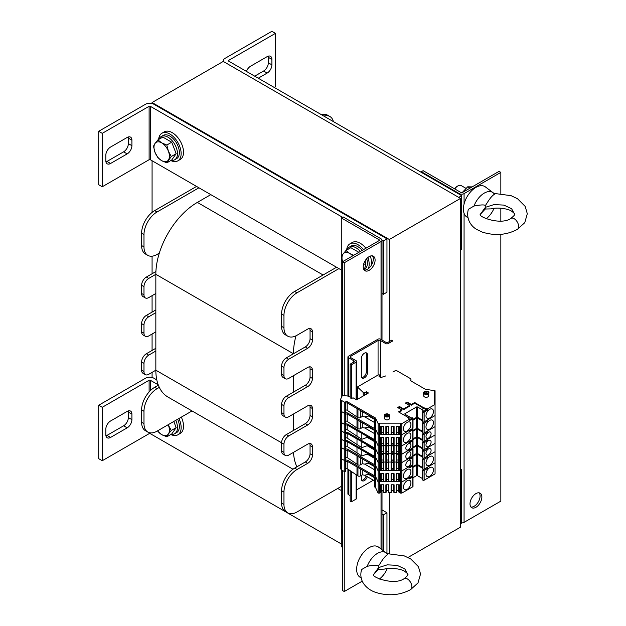<?xml version="1.0" encoding="UTF-8"?>
<svg xmlns="http://www.w3.org/2000/svg" width="626" height="626" viewBox="0 0 626 626"><rect width="100%" height="100%" fill="white"/><g stroke="black" fill="none" stroke-linecap="round" stroke-linejoin="round"><path stroke-width="0.94" d="M460.509 198.411L389.333 239.5L152.079 102.531L223.255 61.434L460.509 198.411L460.509 527.155L408.011 557.469M152.079 102.531L152.079 103.533M152.079 160.741L152.079 212.402M152.079 256.183L152.079 273.75M152.079 295.668L152.079 312.1M152.079 334.018L152.079 350.458M152.079 372.368L152.079 377.494M389.333 553.54L389.333 492.599M389.333 341.553L389.333 239.5M246.417 71.38A6.714 3.873 -60 0 1 250.541 66.231L267.145 56.637A6.714 3.873 -60 0 1 270.502 56.309A6.714 3.873 -60 0 1 271.895 59.384L271.895 64.861A6.714 3.873 -60 0 1 267.145 73.078L258.248 78.211M254.696 76.161L263.593 71.02A6.714 3.873 120 0 0 268.335 62.803L268.335 57.326A6.714 3.873 120 0 0 268.21 56.168M458.725 197.386L461.691 195.672L228.592 61.09A0.837 0.485 180 0 1 228.592 60.409L275.456 33.358L271.895 31.3L225.039 58.351A5.869 3.388 0 0 0 223.318 60.753A5.869 3.388 0 0 0 223.49 61.567M274.266 87.46L275.456 86.779L275.456 33.358M460.509 249.774L461.691 249.093L461.691 195.672M460.509 470.314L461.691 469.625L460.509 468.937M460.509 523.735L461.691 523.046L461.691 469.625M127.172 411.407A6.714 3.873 -60 0 1 130.529 411.079A6.714 3.873 -60 0 1 131.914 414.154L131.914 419.631A6.714 3.873 -60 0 1 127.172 427.848L110.559 437.433A6.714 3.873 -60 0 1 107.21 437.77A6.714 3.873 -60 0 1 105.817 434.694L105.817 429.217A6.714 3.873 -60 0 1 110.559 421.001L127.172 411.407M105.943 435.86A6.714 3.873 120 0 0 107.007 435.383L123.612 425.797A6.714 3.873 120 0 0 128.353 417.573L128.353 412.096A6.714 3.873 120 0 0 128.236 410.938M156.805 379.896L153.863 378.198A5.869 3.388 0 0 0 145.561 378.198L98.697 405.249L98.697 458.67L102.257 460.72L149.113 433.669L149.113 432.636M158.221 384.826L150.303 380.248A0.837 0.485 0 0 0 149.113 380.248L102.257 407.299L102.257 460.72M341.287 543.931L150.303 433.669A0.837 0.485 0 0 0 149.113 433.669M102.257 407.299L98.697 405.249M386.962 553.525L386.962 512.772L382.009 509.916M341.287 486.402L297.006 511.966A18.451 10.658 120 0 1 287.78 512.882A18.451 10.658 120 0 1 283.961 504.439L281.59 503.069A18.451 10.658 120 0 0 285.409 511.512L287.78 512.882M337.727 488.46L341.287 490.51M382.009 514.024L383.402 514.83L383.402 550.763M386.962 512.772L383.402 514.83M127.172 137.454A6.714 3.873 -60 0 1 130.529 137.125A6.714 3.873 -60 0 1 131.914 140.193L131.914 145.678A6.714 3.873 -60 0 1 127.172 153.894L110.559 163.48A6.714 3.873 -60 0 1 107.21 163.816A6.714 3.873 -60 0 1 105.817 160.741L105.817 155.264A6.714 3.873 -60 0 1 110.559 147.047L127.172 137.454M105.943 161.899A6.714 3.873 120 0 0 107.007 161.43L123.612 151.836A6.714 3.873 120 0 0 128.353 143.62L128.353 138.143A6.714 3.873 120 0 0 128.236 136.984M382.001 240.063L383.402 240.869L383.402 294.29L386.962 292.24L386.962 238.819L153.863 104.237A5.869 3.388 0 0 0 145.561 104.237L98.697 131.296L98.697 184.717L102.257 186.767L149.113 159.716L149.113 106.295L102.257 133.346L102.257 186.767M342.477 217.245L150.303 106.295A0.837 0.485 0 0 0 149.113 106.295M341.287 269.978L150.303 159.716A0.837 0.485 0 0 0 149.113 159.716M102.257 133.346L98.697 131.296M383.402 294.29L382.009 293.492M386.962 238.819L383.402 240.869M295.981 335.818A58.719 33.898 120 0 0 293.453 353.76L286.332 357.869A6.714 3.873 120 0 0 281.59 366.093L281.59 374.309A6.714 3.873 120 0 0 282.975 377.376L285.346 378.746A6.714 3.873 120 0 0 288.703 378.417L307.687 367.462A6.714 3.873 -60 0 1 311.036 367.126A6.714 3.873 -60 0 1 312.429 370.201L312.429 378.417A6.714 3.873 -60 0 1 307.687 386.633L288.703 397.596A6.714 3.873 120 0 0 283.961 405.812L283.961 414.029A6.714 3.873 120 0 0 285.346 417.104A6.714 3.873 120 0 0 288.703 416.767L307.687 405.812A6.714 3.873 -60 0 1 311.036 405.484A6.714 3.873 -60 0 1 312.429 408.551L312.429 416.767A6.714 3.873 -60 0 1 307.687 424.991L288.703 435.946A6.714 3.873 120 0 0 283.961 444.163L283.961 452.387A6.714 3.873 120 0 0 285.346 455.454A6.714 3.873 120 0 0 288.703 455.125L307.687 444.163A6.714 3.873 -60 0 1 311.036 443.834A6.714 3.873 -60 0 1 312.429 446.909L312.429 455.125A6.714 3.873 -60 0 1 307.687 463.342L297.006 469.508A18.451 10.658 120 0 0 283.961 492.106L283.961 504.439M309.635 328.462A6.714 3.873 -60 0 1 310.058 330.473L310.058 338.697A6.714 3.873 -60 0 1 305.308 346.914L293.453 353.76L155.843 274.313L148.73 278.421A6.714 3.873 120 0 0 143.98 286.645L143.98 294.862A6.714 3.873 120 0 0 145.373 297.937A6.714 3.873 120 0 0 148.73 297.6L155.843 293.492L155.843 312.671L148.73 316.779A6.714 3.873 120 0 0 143.98 324.996L143.98 333.212A6.714 3.873 120 0 0 145.373 336.287A6.714 3.873 120 0 0 148.73 335.959L155.843 331.843L155.843 351.022L148.73 355.13A6.714 3.873 120 0 0 143.98 363.354L143.98 371.57A6.714 3.873 120 0 0 145.373 374.638A6.714 3.873 120 0 0 148.73 374.309L155.843 370.201A58.719 33.898 120 0 0 159.309 387.377L157.032 388.691A18.451 10.658 120 0 0 143.98 411.29L143.98 423.622A18.451 10.658 120 0 0 147.806 432.065A18.451 10.658 120 0 0 157.032 431.157L192.025 410.946M309.635 366.82A6.714 3.873 -60 0 1 310.058 368.831L310.058 377.048A6.714 3.873 -60 0 1 305.308 385.264L286.332 396.227A6.714 3.873 120 0 0 281.59 404.443L281.59 412.659A6.714 3.873 120 0 0 282.975 415.734L285.346 417.104M293.453 375.678L293.453 392.119M309.635 405.171A6.714 3.873 -60 0 1 310.058 407.182L310.058 415.398A6.714 3.873 -60 0 1 305.308 423.622L286.332 434.577A6.714 3.873 120 0 0 281.59 442.793L281.59 451.017A6.714 3.873 120 0 0 282.975 454.085L285.346 455.454M293.453 414.029L293.453 430.469M309.635 443.521A6.714 3.873 -60 0 1 310.058 445.54L310.058 453.756A6.714 3.873 -60 0 1 305.308 461.972L294.635 468.138A18.451 10.658 120 0 0 281.59 490.737L281.59 503.069M293.516 452.348A58.719 33.898 120 0 0 296.912 466.824M336.545 267.239L294.635 291.434A18.451 10.658 120 0 0 281.59 314.041L281.59 326.365A18.451 10.658 120 0 0 285.409 334.816L287.78 336.185A18.451 10.658 120 0 0 297.006 335.27L307.687 329.104A6.714 3.873 -60 0 1 311.036 328.775A6.714 3.873 -60 0 1 312.429 331.843L312.429 340.067A6.714 3.873 -60 0 1 307.687 348.283L288.703 359.238A6.714 3.873 120 0 0 283.961 367.462L283.961 375.678A6.714 3.873 120 0 0 285.346 378.746M338.916 268.609L297.006 292.804A18.451 10.658 120 0 0 283.961 315.41L283.961 327.734A18.451 10.658 120 0 0 287.78 336.185M198.935 187.792L157.032 211.987A18.451 10.658 120 0 0 143.98 234.594L143.98 246.918A18.451 10.658 120 0 0 147.806 255.369A18.451 10.658 120 0 0 157.032 254.453L159.309 253.139A58.719 33.898 120 0 0 155.843 274.313L155.843 293.492M159.309 253.139A58.719 33.898 -60 0 1 197.362 202.401L210.798 194.647M292.968 469.226L168.003 397.08A58.719 33.898 -60 0 1 159.309 387.377M155.843 331.843L155.843 312.671M283.961 444.163L155.843 370.201L155.843 351.022M333.4 121.6A18.451 10.658 120 0 0 329.957 116.561A18.451 10.658 120 0 0 323.885 116.107M158.362 385.186L154.661 387.322A18.451 10.658 120 0 0 141.609 409.92L141.609 422.253A18.451 10.658 120 0 0 145.428 430.696L147.806 432.065M155.843 348.283L146.351 353.76A6.714 3.873 120 0 0 141.609 361.985L141.609 370.201A6.714 3.873 120 0 0 143.002 373.268L145.373 374.638M155.843 309.933L146.351 315.41A6.714 3.873 120 0 0 141.609 323.626L141.609 331.843A6.714 3.873 120 0 0 143.002 334.918L145.373 336.287M155.913 271.535L146.351 277.052A6.714 3.873 120 0 0 141.609 285.276L141.609 293.492A6.714 3.873 120 0 0 143.002 296.567L145.373 297.937M196.564 186.423L154.661 210.618A18.451 10.658 120 0 0 141.609 233.224L141.609 245.548A18.451 10.658 120 0 0 145.428 254L147.806 255.369M329.957 116.561L327.586 115.192A18.451 10.658 120 0 0 321.506 114.738M364.175 270.056A8.388 4.844 120 0 0 371.578 264.868A8.388 4.844 120 0 0 372.376 255.862M369.168 256.621A8.388 4.844 -60 0 1 373.362 256.206A8.388 4.844 -60 0 1 373.362 265.894A8.388 4.844 -60 0 1 364.974 270.737A8.388 4.844 -60 0 1 363.683 264.015A8.388 4.844 -60 0 1 369.168 256.621M381.031 241.558A3.357 1.941 0 0 0 382.009 240.188A3.357 1.941 0 0 0 381.031 238.819L343.071 216.901L341.287 217.926L379.246 239.844A0.837 0.485 180 0 1 379.246 240.533L342.477 261.762L344.253 262.787L381.031 241.558L381.031 339.495M362.235 581.155L344.253 591.531L342.477 590.506L342.477 470.447M342.477 395.773L342.477 261.762M344.253 591.531L344.253 471.472A0.751 0.438 180 0 0 345.325 471.472L345.583 461.479M344.253 395.726L344.253 262.787M342.477 547.359L341.287 546.678L341.287 469.703M341.287 397.76L341.287 217.926M470.94 507.029A8.388 4.844 120 0 0 474.148 506.27A8.388 4.844 120 0 0 479.36 499.697A8.388 4.844 120 0 0 479.14 492.834M475.932 507.295A8.388 4.844 -60 0 1 471.738 507.709A8.388 4.844 -60 0 1 471.738 498.022A8.388 4.844 -60 0 1 480.126 493.178A8.388 4.844 -60 0 1 481.41 499.9A8.388 4.844 -60 0 1 475.932 507.295M421.361 172.385L421.361 171.696L459.32 193.614A3.357 1.941 0 0 0 464.069 193.614L500.839 172.385L500.839 193.473M500.839 234.359L500.839 501.129L464.069 522.358A3.357 1.941 180 0 1 461.691 522.929M421.361 171.696L423.137 170.671L461.104 192.589A0.837 0.485 0 0 0 462.285 192.589L499.063 171.36L500.839 172.385M500.839 208.192L500.839 221.017M158.644 139.488A15.94 9.202 60 0 1 161.907 133.244L164.278 131.875A15.94 9.202 60 0 1 180.218 141.077A15.94 9.202 60 0 1 180.218 159.474L177.847 160.843A15.94 9.202 60 0 1 170.804 160.553M161.907 133.244A15.94 9.202 60 0 1 177.847 142.446A15.94 9.202 60 0 1 177.847 160.843M346.663 250.095A15.94 9.202 60 0 1 349.926 243.85L352.297 242.481A15.94 9.202 60 0 1 365.889 248.248M370.287 256.104A15.94 9.202 60 0 1 371.296 265.346M349.926 243.85A15.94 9.202 60 0 1 363.51 249.617M367.924 257.497A15.94 9.202 60 0 1 368.284 268.703M181.313 417.135A15.94 9.202 60 0 1 180.218 433.435L177.847 434.804A15.94 9.202 60 0 1 170.804 434.507M178.942 418.504A15.94 9.202 60 0 1 177.847 434.804M171.219 160.311A13.42 7.747 -120 0 0 174.685 159.763L176.587 158.668A13.42 7.747 -120 0 0 179.365 152.525A13.42 7.747 -120 0 0 173.504 139.019A13.42 7.747 -120 0 0 163.167 135.419L161.265 136.515A13.42 7.747 -120 0 0 159.059 139.246M174.685 159.763A13.42 7.747 -120 0 0 177.471 153.62A13.42 7.747 -120 0 0 171.61 140.114A13.42 7.747 -120 0 0 161.265 136.515M171.219 434.264A13.42 7.747 -120 0 0 174.685 433.716L176.587 432.621A13.42 7.747 -120 0 0 179.365 426.478A13.42 7.747 -120 0 0 177.667 419.24M174.685 433.716A13.42 7.747 -120 0 0 177.471 427.574A13.42 7.747 -120 0 0 175.765 420.336M363.909 269.681L364.606 269.274A13.42 7.747 -120 0 0 367.384 263.131A13.42 7.747 -120 0 0 366.703 258.663M362.204 250.369A13.42 7.747 -120 0 0 351.186 246.026L349.285 247.121A13.42 7.747 -120 0 0 347.078 249.852M363.8 269.493A13.42 7.747 -120 0 0 365.49 264.227A13.42 7.747 -120 0 0 365.091 260.854M360.302 251.464A13.42 7.747 -120 0 0 349.285 247.121M155.013 143.464L157.924 139.895L161.688 142.869A10.908 6.299 -120 0 0 155.013 143.464A10.908 6.299 -120 0 0 155.013 152.368L153.472 146.234L155.013 143.464M166.829 145.036L168.371 151.171A10.908 6.299 -120 0 0 161.688 142.869L166.829 145.036L171.72 142.219L176.172 153.691L171.72 160.021L166.829 162.846L161.688 160.671L157.924 157.705L155.013 152.368A10.908 6.299 -120 0 0 161.688 160.671A10.908 6.299 -120 0 0 168.371 160.076A10.908 6.299 -120 0 0 168.371 151.171L171.281 156.516L166.829 162.846M171.72 142.219L162.815 137.078L157.924 139.895M176.172 153.691L171.281 156.516M173.535 146.891A9.562 5.524 60 0 1 174.091 148.346M168.206 424.702L168.371 425.132A10.908 6.299 -120 0 0 168.198 424.71M171.281 430.469L168.371 434.029A10.908 6.299 -120 0 0 168.371 425.132L171.281 430.469L176.172 427.644L171.72 433.982L166.829 436.799L161.688 434.632L157.423 430.923M157.556 430.852A10.908 6.299 -120 0 0 161.688 434.632A10.908 6.299 -120 0 0 168.371 434.029L166.829 436.799M174.091 422.3A9.562 5.524 60 0 0 173.793 421.478L176.172 427.644M341.499 256.84L343.032 254.07A10.908 6.299 -120 0 0 342.594 261.691L341.499 256.84M352.681 255.87A10.908 6.299 -120 0 0 349.715 253.475L353.721 255.267M345.951 250.51L349.715 253.475A10.908 6.299 -120 0 0 343.032 254.07L345.951 250.51L350.834 247.685L358.847 252.309M363.863 263.46L364.191 264.297L363.503 264.696M364.191 264.297L363.346 265.494M342.477 535.316L341.499 530.793L342.477 528.868M342.477 529.08A10.908 6.299 -120 0 0 342.477 535.23M367.282 476.691A4.359 2.52 -60 0 1 362.243 480.799A4.359 2.52 -60 0 1 361.335 478.804L361.335 475.377M361.726 480.314A4.359 2.52 120 0 0 366.1 476.003M361.335 376.07L361.335 358.534A4.359 2.52 -60 0 1 363.244 354.144A4.359 2.52 -60 0 1 366.601 352.978A4.359 2.52 -60 0 1 367.509 354.973L367.509 372.509A4.359 2.52 -60 0 1 365.6 376.899A4.359 2.52 -60 0 1 362.243 378.065A4.359 2.52 -60 0 1 361.335 376.07M361.726 377.58A4.359 2.52 120 0 0 366.32 371.821L366.32 354.293A4.359 2.52 120 0 0 365.928 352.774M392.893 340.865L391.704 340.184L388.143 342.234A1.675 0.97 180 0 1 385.772 342.234L380.436 339.151A1.675 0.97 0 0 0 378.065 339.151L348.408 356.272A1.675 0.97 0 0 0 347.915 356.961A1.675 0.97 0 0 0 348.408 357.642L353.745 360.725A1.675 0.97 180 0 1 354.238 361.413A1.675 0.97 180 0 1 353.745 362.094L350.184 364.152L351.374 364.833L356.116 362.094A1.675 0.97 0 0 0 356.609 361.413A1.675 0.97 0 0 0 356.116 360.725L350.779 357.642A1.675 0.97 180 0 1 350.286 356.961A1.675 0.97 180 0 1 350.779 356.272L378.065 340.521A1.675 0.97 180 0 1 380.436 340.521L385.772 343.604A1.675 0.97 0 0 0 388.143 343.604L392.893 340.865M392.893 470.408L392.893 468.373M392.893 461.041L392.893 460.016M392.893 452.692L392.893 451.659M392.893 444.335L392.893 443.302M356.609 489.884L373.378 480.205M350.184 470.721L350.184 501.129L351.374 501.817L356.116 499.071A1.675 0.97 0 0 0 356.609 498.39L356.609 475.142M351.374 501.817L351.374 471.534M364.817 395.084L364.817 392.619L366.32 391.751L368.456 392.987L356.593 399.834L353.048 397.792L351.374 398.598L351.374 364.833M350.184 397.917L350.184 364.152M347.915 469.156L347.915 493.937A1.675 0.97 0 0 0 348.408 494.626L350.184 495.651M454.812 188.958A6.714 3.873 -60 0 1 457.856 185.922L456.949 186.446A5.423 3.13 120 0 0 454.546 188.809M457.856 185.922A6.714 3.873 -60 0 1 461.213 185.593L465.924 188.309M485.26 205.422C484.062 204.6 480.306 204.804 473.992 206.04A16.526 9.539 -60 0 1 493.061 192.691A16.526 9.539 -60 0 1 494.47 194.216C489.696 197.229 486.277 205.093 485.26 205.422L485.26 209.021L490.972 208.888M467.927 217.566L467.724 217.488A17.7 10.219 -60 0 1 463.412 209.061A17.7 10.219 -60 0 1 471.55 190.82A17.7 10.219 -60 0 1 485.385 186.908L493.061 192.691M473.992 206.04L468.35 209.303M494.016 208.364A16.526 9.539 -60 0 1 486.175 218.81M480.854 213.756L485.26 209.021M493.82 193.379L511.066 195.664L517.53 198.747L525.183 206.416L527.303 213.724L524.768 222.676L517.303 229.413A6.377 3.678 -120 0 0 517.303 229.413A6.377 3.678 -120 0 0 517.326 229.398A6.377 3.678 -120 0 0 517.945 228.858A6.377 3.678 -120 0 0 517.945 223.325A6.377 3.678 -120 0 0 511.012 218.325A6.377 3.678 -120 0 0 510.902 218.388C514.071 215.767 515.284 214.397 514.564 214.264L511.614 208.724L503.875 205.101L494.024 204.585L485.416 207.316L480.338 214.241M378.495 565.677C377.298 564.848 373.542 565.051 367.227 566.295A16.526 9.539 -60 0 1 386.297 552.938A16.526 9.539 -60 0 1 387.713 554.472C382.932 557.476 379.512 565.348 378.495 565.677L378.495 569.269L384.207 569.136M361.163 577.821L360.967 577.735A17.7 10.219 -60 0 1 356.648 569.308A17.7 10.219 -60 0 1 364.786 551.076A17.7 10.219 -60 0 1 378.62 547.155L386.297 552.938M367.227 566.295L361.585 569.55C360.185 574.519 360.787 579.097 363.37 583.291C367.517 589.285 372.791 591.351 375.623 592.392C388.23 596.265 399.873 595.349 410.562 589.653A6.377 3.678 -120 0 0 411.18 589.105A6.377 3.678 -120 0 0 411.18 583.573A6.377 3.678 -120 0 0 404.255 578.573A6.377 3.678 -120 0 0 404.146 578.635C407.307 576.022 408.52 574.645 407.8 574.512L404.85 568.971L397.111 565.348L387.259 564.84L378.66 567.563L373.573 574.527M387.251 568.611A16.526 9.539 -60 0 1 379.411 579.058M374.09 574.003L378.495 569.269M387.056 553.627L404.302 555.911L410.766 558.995L418.418 566.663L420.539 573.979L418.004 582.923L410.539 589.669A6.377 3.678 -120 0 0 410.539 589.669A6.377 3.678 -120 0 0 410.57 589.653M472.137 186.9L467.708 186.806L462.082 192.675M470.001 188.136L467.708 186.806M345.325 471.472L345.38 401.994A1.675 0.97 180 0 1 347.751 401.994L375.514 418.019L378.12 423.63L379.497 423.63L379.497 423.153L400.468 423.153L400.468 423.63L401.845 423.63L409.592 419.162L407.385 417.01L398.488 411.877L401.845 409.936L397.698 407.542L399.474 406.509L403.629 408.911L409.56 405.484L405.405 403.089L407.182 402.056L411.337 404.459L414.694 402.518L423.591 407.659L427.315 408.927L435.062 404.459L435.062 462.81L424.146 469.109A0.837 0.485 180 0 1 422.965 469.109L422.722 468.561M413.003 466.636L416.439 464.656A0.837 0.485 180 0 1 417.628 464.656L422.581 467.52M400.468 423.63L400.468 470.893L401.845 470.893L409.592 466.417L409.592 467.786L412.761 465.963A0.837 0.485 0 0 0 413.003 465.619L413.003 475.345A0.837 0.485 180 0 1 412.761 475.682L401.845 481.989L401.845 493.085L412.761 486.778L412.761 477.051A0.837 0.485 0 0 0 412.761 476.37L409.592 477.865M412.761 457.606L409.592 459.429L409.592 458.06L401.845 462.536L400.468 462.536L401.845 462.536L401.845 470.893L400.468 470.893L400.468 481.989L401.845 481.989L401.845 470.893L412.761 464.594L412.761 457.606A0.837 0.485 0 0 0 412.761 456.917L409.592 458.412M398.707 473.694L398.707 480.776L399.294 481.504L379.497 481.504L380.671 481.504L381.257 480.776L381.257 473.694M396.861 479.469L398.707 479.469M393.511 473.694L393.511 480.776L394.098 481.504L396.274 481.504L396.861 480.776L396.861 473.694M391.665 479.469L393.511 479.469M388.308 473.694L388.308 480.776L388.895 481.504L391.078 481.504L391.665 480.776L391.665 473.694M386.461 479.469L388.308 479.469M383.104 473.694L383.104 480.776L383.691 481.504L385.874 481.504L386.461 480.776L386.461 473.694M381.257 479.469L383.104 479.469M350.184 396.571A16.777 9.687 180 0 0 342.868 395.71A0.837 0.485 180 0 0 342.07 396.07L340.857 398.692A3.357 1.941 180 0 0 340.74 399.192A3.357 1.941 180 0 0 341.726 400.562L341.726 447.825L344.253 449.28A0.751 0.438 180 0 0 345.325 449.28L345.38 450.485A1.675 0.97 180 0 1 347.751 450.485L374.567 465.963L374.567 475.823L375.514 476.37L378.12 481.989L379.497 481.989L379.497 493.085L378.12 493.085L375.514 487.466L375.514 476.37L378.12 481.989L379.497 481.989L379.497 470.893L378.12 470.893L378.12 493.085M368.393 462.395L368.393 463.217L364.77 464.14L374.567 469.797M364.77 464.14L362.282 463.741L360.326 464.868A1.675 0.97 180 0 1 357.955 464.868L357.955 456.37M345.732 457.23A1.675 0.97 180 0 1 347.195 457.567L357.955 464.868M345.662 459.875L345.583 450.384M345.662 448.779L345.325 449.28A0.751 0.438 180 0 1 344.253 449.28L341.726 447.825A3.357 1.941 180 0 1 340.747 446.455A3.357 1.941 180 0 0 341.726 447.825L341.726 458.921L344.253 460.376A0.751 0.438 180 0 0 345.325 460.376L345.583 460.227M345.38 449.249A1.675 0.97 180 0 1 347.751 449.249L375.514 465.274L374.567 464.727L374.567 457.465L347.751 441.987A1.675 0.97 180 0 0 345.38 441.987L345.325 440.931A0.751 0.438 180 0 1 344.253 440.931L341.726 439.468A3.357 1.941 180 0 1 340.747 438.098L340.74 457.551A3.357 1.941 180 0 0 341.726 458.921A3.357 1.941 180 0 1 340.74 457.551A3.357 1.941 180 0 1 340.857 457.043M345.662 440.43L345.325 440.931A0.751 0.438 180 0 1 344.253 440.931L344.253 471.472L341.726 470.016L341.726 458.921L344.253 460.376A0.751 0.438 180 0 0 345.325 460.376L345.38 460.345A1.675 0.97 180 0 1 347.751 460.345L375.514 476.37L375.514 465.274L378.12 470.893L379.497 470.893L379.497 462.536L378.12 462.536L378.12 470.893L375.514 465.274L375.514 456.925L378.12 462.536L379.497 462.536L379.497 454.179L378.12 454.179L379.497 454.179L379.497 445.822L378.12 445.822L379.497 445.822L379.497 434.726L378.12 434.726L378.12 462.536L375.514 456.925L375.514 448.568L378.12 454.179L375.514 448.568L375.514 440.211L378.12 445.822L375.514 440.211L375.514 429.115L378.12 434.726L379.497 434.726L379.497 423.63M381.257 462.598L381.257 469.68L380.671 470.408L400.468 470.408L399.294 470.408L399.294 462.598L396.274 462.598L396.274 470.408L396.861 469.68L396.861 462.598M427.315 408.927L427.315 410.296L424.146 412.127L424.146 421.854L435.062 415.554L427.315 420.023L427.315 421.392L424.146 423.223L424.146 432.949L435.062 426.65L427.315 431.118L427.315 432.488L424.146 434.319L424.146 441.307L435.062 435L427.315 439.475L427.315 440.845L424.146 442.676L424.146 449.656L435.062 443.357L427.315 447.833L427.315 449.202L424.146 451.033L424.146 458.013L435.062 451.714L427.315 456.19L427.315 457.559L424.146 459.382L424.146 469.109M403.449 476.065A5.282 3.052 120 0 0 404.545 478.483A5.282 3.052 120 0 0 409.827 475.431A5.282 3.052 120 0 0 409.827 469.328A5.282 3.052 120 0 0 405.758 470.744A5.282 3.052 120 0 0 403.449 476.065M425.985 463.052A5.282 3.052 120 0 0 427.081 465.47A5.282 3.052 120 0 0 432.37 462.418A5.282 3.052 120 0 0 432.363 456.315A5.282 3.052 120 0 0 428.294 457.731A5.282 3.052 120 0 0 425.985 463.052M413.003 465.619A0.837 0.485 0 0 0 412.761 465.274L409.592 466.769M416.439 464.656L416.439 454.288L412.307 456.675M416.439 454.288A0.837 0.485 180 0 1 417.628 454.288L421.775 456.683L422.401 456.323M426.431 456.698L427.315 457.559M426.11 456.886L422.675 459.218L423.199 458.115M422.675 459.218L422.965 459.382A0.837 0.485 0 0 0 424.146 459.382M422.581 457.395L421.775 456.683M396.274 481.504L396.274 473.694L399.294 473.694L399.294 481.504M380.671 481.504L380.671 473.694L383.691 473.694L383.691 481.504M385.874 481.504L385.874 473.694L388.895 473.694L388.895 481.504M391.078 481.504L391.078 473.694L394.098 473.694L394.098 481.504M356.992 464.312L356.992 455.814M362.282 458.866L362.282 463.741M368.393 463.217L374.567 466.644M374.567 466.026L368.988 462.81L368.456 463.115M426.431 467.794L427.315 468.655L427.315 467.286L435.062 462.81L435.062 473.905L424.146 480.205A0.837 0.485 180 0 1 422.965 480.205L422.722 479.657M413.003 477.732L416.439 475.752A0.837 0.485 180 0 1 417.628 475.752L422.581 478.616M413.003 476.715L413.003 486.441A0.837 0.485 180 0 1 412.761 486.778M412.761 477.051L409.592 478.882L409.592 477.513L401.845 481.989L400.468 481.989L400.468 493.085L401.845 493.085M398.707 484.79L398.707 491.872L399.294 492.599L400.468 492.599M396.861 490.565L398.707 490.565M393.511 484.79L393.511 491.872L394.098 492.599L396.274 492.599L396.861 491.872L396.861 484.79M391.665 490.565L393.511 490.565M388.308 484.79L388.308 491.872L388.895 492.599L391.078 492.599L391.665 491.872L391.665 484.79M386.461 490.565L388.308 490.565M383.104 484.79L383.104 491.872L383.691 492.599L385.874 492.599L386.461 491.872L386.461 484.79M381.257 490.565L383.104 490.565M379.497 492.599L380.671 492.599L381.257 491.872L381.257 484.79M345.38 460.345L345.38 461.573A1.675 0.97 180 0 1 347.751 461.573L374.567 477.051L374.567 486.918L375.514 487.466M368.393 473.491L368.393 474.312L364.77 475.236L374.567 480.893M364.77 475.236L362.282 474.837L360.326 475.956A1.675 0.97 180 0 1 357.955 475.956L357.955 467.465M345.732 468.318A1.675 0.97 180 0 1 347.195 468.663L357.955 475.956M341.726 470.016A3.357 1.941 180 0 1 340.74 468.639L340.74 457.551M403.449 487.153A5.282 3.052 120 0 0 404.545 489.579A5.282 3.052 120 0 0 409.827 486.527A5.282 3.052 120 0 0 409.827 480.424A5.282 3.052 120 0 0 405.758 481.84A5.282 3.052 120 0 0 403.449 487.153M427.315 468.655L424.146 470.478L424.146 480.205M425.985 474.148A5.282 3.052 120 0 0 427.081 476.566A5.282 3.052 120 0 0 432.37 473.514A5.282 3.052 120 0 0 432.363 467.411A5.282 3.052 120 0 0 428.294 468.827A5.282 3.052 120 0 0 425.985 474.148M416.439 475.752L416.439 465.384L413.003 467.364M416.439 465.384A0.837 0.485 180 0 1 417.628 465.384L421.775 467.778L422.401 467.419M426.11 467.982L422.675 470.306L423.199 469.203M422.675 470.306L422.965 470.478A0.837 0.485 0 0 0 424.146 470.478M422.581 468.491L421.775 467.778M396.274 492.599L396.274 484.79L399.294 484.79L399.294 492.599M380.671 492.599L380.671 484.79L383.691 484.79L383.691 492.599M385.874 492.599L385.874 484.79L388.895 484.79L388.895 492.599M391.078 492.599L391.078 484.79L394.098 484.79L394.098 492.599M356.992 475.408L356.992 466.91M362.282 469.962L362.282 474.837M368.393 474.312L374.567 477.74M374.567 477.122L368.988 473.905L368.456 474.211M424.146 432.949A0.837 0.485 180 0 1 422.965 432.949L422.722 432.402M413.003 430.477L416.439 428.497A0.837 0.485 180 0 1 417.628 428.497L422.581 431.353M409.592 419.162L409.592 420.531L412.761 418.7A0.837 0.485 0 0 0 413.003 418.364L413.003 428.082A0.837 0.485 180 0 1 412.761 428.427L401.845 434.726L400.468 434.726L401.845 434.726L409.592 430.258L409.592 431.627L412.761 429.796A0.837 0.485 0 0 0 413.003 429.452L413.003 439.178A0.837 0.485 180 0 1 412.761 439.522L401.845 445.822L401.845 462.536L412.761 456.237L412.761 449.249A0.837 0.485 0 0 0 412.761 448.56L409.592 450.055M412.761 440.892A0.837 0.485 -0 0 0 413.003 440.547L413.003 447.535A0.837 0.485 180 0 1 412.761 447.88L412.761 440.892L409.592 442.723L409.592 441.353L401.845 445.822L400.468 445.822L401.845 445.822L401.845 423.63M398.707 437.535L398.707 444.617L399.294 445.336L379.497 445.336L380.671 445.336L381.257 444.617L381.257 437.535M396.861 443.302L398.707 443.302M393.511 437.535L393.511 444.617L394.098 445.336L396.274 445.336L396.861 444.617L396.861 437.535M391.665 443.302L393.511 443.302M388.308 437.535L388.308 444.617L388.895 445.336L391.078 445.336L391.665 444.617L391.665 437.535M386.461 443.302L388.308 443.302M383.104 437.535L383.104 444.617L383.691 445.336L385.874 445.336L386.461 444.617L386.461 437.535M381.257 443.302L383.104 443.302M345.662 412.62L345.325 413.121A0.751 0.438 180 0 1 344.253 413.121L341.726 411.658A3.357 1.941 180 0 1 340.74 410.288A3.357 1.941 180 0 0 341.726 411.658L344.253 413.121A0.751 0.438 180 0 0 345.325 413.121L345.38 414.318A1.675 0.97 180 0 1 347.751 414.318L374.567 429.796L374.567 439.663L375.514 440.211L347.751 424.185A1.675 0.97 180 0 0 345.38 424.185L345.583 414.224M368.393 426.236L368.393 427.057L364.77 427.981L374.567 433.63M364.77 427.981L362.282 427.574L360.326 428.7A1.675 0.97 180 0 1 357.955 428.7L357.955 420.21M345.732 421.063A1.675 0.97 180 0 1 347.195 421.408L357.955 428.7M340.74 399.192L340.74 421.384A3.357 1.941 180 0 0 341.726 422.753L344.253 424.217A0.751 0.438 180 0 0 345.325 424.217A0.751 0.438 180 0 1 344.253 424.217L344.253 440.931L341.726 439.468A3.357 1.941 180 0 1 340.747 438.098A3.357 1.941 180 0 1 340.857 437.597M385.772 375.913L380.804 377.572L379.027 376.539L380.209 375.17A1.675 0.97 180 0 0 377.838 375.17L357.423 386.962L357.423 398.05L358.275 398.864L357.423 398.05L357.423 399.357M340.74 410.288A3.357 1.941 180 0 1 340.857 409.787M345.38 413.09A1.675 0.97 180 0 1 347.751 413.09L375.514 429.115L378.12 434.726L378.12 423.63M381.257 426.439L381.257 433.521L380.671 434.248L400.468 434.248L399.294 434.248L399.294 426.439L396.274 426.439L396.274 434.248L396.861 433.521L396.861 426.439M435.062 391.555L435.062 402.651L434.225 402.651L435.062 402.651L435.062 403.66L434.225 403.66L434.225 391.555L435.062 391.555L435.062 390.757L425.344 389.255L411.055 381.007A1.675 0.97 180 0 1 410.57 380.326A1.675 0.97 180 0 1 410.742 379.896A2.011 1.166 0 0 0 410.953 379.379A2.011 1.166 0 0 0 410.366 378.558L397.158 370.928A1.675 0.97 180 0 0 394.787 370.928L392.893 372.032M403.449 439.898A5.282 3.052 120 0 0 404.545 442.316A5.282 3.052 120 0 0 409.827 439.264A5.282 3.052 120 0 0 409.827 433.169A5.282 3.052 120 0 0 405.758 434.585A5.282 3.052 120 0 0 403.449 439.898M425.985 426.885A5.282 3.052 120 0 0 427.081 429.303A5.282 3.052 120 0 0 432.37 426.259A5.282 3.052 120 0 0 432.363 420.156A5.282 3.052 120 0 0 428.294 421.572A5.282 3.052 120 0 0 425.985 426.885M413.003 429.452A0.837 0.485 0 0 0 412.761 429.115L409.592 430.602M416.439 428.497L416.439 418.129L413.003 420.109M416.439 418.129A0.837 0.485 180 0 1 417.628 418.129L421.775 420.523L422.401 420.163M426.431 420.539L427.315 421.392M426.11 420.719L422.675 423.051L423.199 421.947M422.675 423.051L422.965 423.223A0.837 0.485 0 0 0 424.146 423.223M422.581 421.235L421.775 420.523M396.274 445.336L396.274 437.535L399.294 437.535L399.294 445.336M380.671 445.336L380.671 437.535L383.691 437.535L383.691 445.336M385.874 445.336L385.874 437.535L388.895 437.535L388.895 445.336M391.078 445.336L391.078 437.535L394.098 437.535L394.098 445.336M356.992 428.145L356.992 419.655M362.282 422.707L362.282 427.574M368.393 427.057L374.567 430.485M374.567 429.866L368.988 426.65L368.456 426.955M424.146 421.854A0.837 0.485 180 0 1 422.965 421.854L422.722 421.306M413.003 419.381L416.439 417.401A0.837 0.485 180 0 1 417.628 417.401L422.581 420.265M398.707 426.439L398.707 433.521L399.294 434.248M396.861 432.214L398.707 432.214M393.511 426.439L393.511 433.521L394.098 434.248L396.274 434.248M391.665 432.214L393.511 432.214M388.308 426.439L388.308 433.521L388.895 434.248L391.078 434.248L391.665 433.521L391.665 426.439M386.461 432.214L388.308 432.214M383.104 426.439L383.104 433.521L383.691 434.248L385.874 434.248L386.461 433.521L386.461 426.439M381.257 432.214L383.104 432.214M345.38 401.994L345.38 403.222A1.675 0.97 180 0 1 347.751 403.222L374.567 418.7L374.567 428.567L375.514 429.115L375.514 418.019M368.393 415.14L368.393 415.961L364.77 416.885L374.567 422.534M364.77 416.885L362.282 416.478L360.326 417.605A1.675 0.97 180 0 1 357.955 417.605L357.955 409.114M345.732 409.967A1.675 0.97 180 0 1 347.195 410.312L357.955 417.605M410.953 379.379L410.953 380.608A2.011 1.166 180 0 1 410.891 380.898M357.423 386.962L363.244 392.51A1.009 0.579 180 0 0 364.817 392.619M351.374 398.598L350.184 397.768M341.726 400.562L344.253 402.025L344.253 424.217L341.726 422.753M345.325 402.025A0.751 0.438 180 0 1 344.253 402.025M435.062 404.459L435.062 403.66M423.559 392.964L423.755 395.945A2.418 1.393 0 0 0 424.459 396.884A2.418 1.393 0 0 0 427.049 397.197A2.418 1.393 0 0 0 428.583 395.945L428.771 392.964C430.187 391.203 423.286 390.413 423.559 392.964A2.606 1.502 0 0 0 424.318 393.965A2.606 1.502 0 0 0 427.12 394.302A2.606 1.502 0 0 0 428.771 392.964M388.863 414.443A2.606 1.502 180 0 1 389.622 415.562L389.435 418.551A2.418 1.393 180 0 1 387.901 419.796A2.418 1.393 180 0 1 385.311 419.483A2.418 1.393 180 0 1 384.607 418.551L384.411 415.562C384.262 414.107 385.71 413.645 388.762 414.185L389.622 415.562A2.606 1.502 180 0 1 387.971 416.908A2.606 1.502 180 0 1 385.178 416.572A2.606 1.502 180 0 1 384.411 415.562M424.741 393.292A2.011 1.166 0 0 0 426.932 393.543A2.011 1.166 0 0 0 428.176 392.471A2.011 1.166 0 0 0 426.165 391.313A2.011 1.166 0 0 0 424.154 392.471A2.011 1.166 0 0 0 424.741 393.292A1.667 0.962 180 0 1 427.581 393.3M424.17 392.612A2.011 1.166 180 0 1 426.165 391.586A2.011 1.166 180 0 1 428.168 392.612M388.441 414.248A2.011 1.166 180 0 1 389.036 415.069A2.011 1.166 180 0 1 387.017 416.235A2.011 1.166 180 0 1 385.006 415.069A2.011 1.166 180 0 1 386.25 413.997A2.011 1.166 180 0 1 388.441 414.248M385.021 415.21A2.011 1.166 180 0 1 386.359 414.248A2.011 1.166 180 0 1 388.441 414.522A2.011 1.166 180 0 1 389.02 415.21M385.608 415.899A1.667 0.962 180 0 1 388.198 415.727A1.667 0.962 180 0 1 388.433 415.899M434.225 403.66L434.225 398.527M403.449 428.802A5.282 3.052 120 0 0 404.545 431.22A5.282 3.052 120 0 0 409.827 428.176A5.282 3.052 120 0 0 409.827 422.073A5.282 3.052 120 0 0 405.758 423.489A5.282 3.052 120 0 0 403.449 428.802M425.985 415.789A5.282 3.052 120 0 0 427.081 418.215A5.282 3.052 120 0 0 432.37 415.163A5.282 3.052 120 0 0 432.363 409.06A5.282 3.052 120 0 0 428.294 410.476A5.282 3.052 120 0 0 425.985 415.789M413.003 418.364A0.837 0.485 0 0 0 412.761 418.019L409.592 419.506M411.337 404.459L411.337 405.186L414.694 403.246L427.315 410.296M414.694 402.518L414.694 403.246M401.845 409.936L401.845 410.664L399.122 412.237M403.629 408.911L403.629 409.631L409.56 406.211L409.56 405.484M407.182 402.056L407.182 402.784L406.031 403.449M411.337 405.186L407.182 402.784M416.439 417.401L416.439 407.033L405.053 413.606A0.837 0.485 0 0 0 405.053 414.295L409.201 416.689L407.784 417.503M416.439 407.033A0.837 0.485 180 0 1 417.628 407.033L421.775 409.427L423.591 408.379L423.591 407.659M398.324 407.902L399.474 407.236L403.629 409.631M399.474 406.509L399.474 407.236M426.431 408.418L426.431 409.787L422.675 411.955L423.199 410.695L421.775 409.427M422.675 411.955L422.965 412.127A0.837 0.485 0 0 0 424.146 412.127M423.199 410.695L423.199 411.212M412.464 417.855L410.625 417.949L409.201 416.689M380.671 434.248L380.671 426.439L383.691 426.439L383.691 434.248M385.874 434.248L385.874 426.439L388.895 426.439L388.895 434.248M391.078 434.248L391.078 426.439L394.098 426.439L394.098 434.248M366.32 394.216L366.32 391.751M380.326 377.29L380.326 375.24M356.992 417.049L356.992 408.559M362.282 411.611L362.282 416.478M368.393 415.961L374.567 419.389M374.567 418.771L368.988 415.554L368.456 415.86M424.146 441.307A0.837 0.485 180 0 1 422.965 441.307L422.722 440.759M413.003 438.834L416.439 436.854A0.837 0.485 180 0 1 417.628 436.854L422.581 439.71M412.761 447.88L401.845 454.179L400.468 454.179L401.845 454.179L409.592 449.711L409.592 451.08L412.761 449.249M398.707 445.884L398.707 452.966L399.294 453.693L379.497 453.693L380.671 453.693L381.257 452.966L381.257 445.884M396.861 451.659L398.707 451.659M393.511 445.884L393.511 452.966L394.098 453.693L396.274 453.693L396.861 452.966L396.861 445.884M391.665 451.659L393.511 451.659M388.308 445.884L388.308 452.966L388.895 453.693L391.078 453.693L391.665 452.966L391.665 445.884M386.461 451.659L388.308 451.659M383.104 445.884L383.104 452.966L383.691 453.693L385.874 453.693L386.461 452.966L386.461 445.884M381.257 451.659L383.104 451.659M345.38 424.185L345.38 425.281A1.675 0.97 180 0 1 347.751 425.281L374.567 440.759L374.567 448.013L375.514 448.568L347.751 432.535A1.675 0.97 180 0 0 345.38 432.535L345.583 425.179M367.321 437.464L374.567 441.643M368.065 437.003L361.836 439.295L361.836 433.403M345.732 429.42A1.675 0.97 180 0 1 347.195 429.757L361.836 439.295M340.747 421.47L340.747 429.741A3.357 1.941 180 0 0 341.726 431.111L344.253 432.574A0.751 0.438 180 0 0 345.325 432.574A0.751 0.438 180 0 1 344.253 432.574L341.726 431.111A3.357 1.941 180 0 1 340.747 429.741A3.357 1.941 180 0 1 340.857 429.24M405.82 448.255A3.607 2.081 120 0 0 406.571 449.906A3.607 2.081 120 0 0 410.179 447.825A3.607 2.081 120 0 0 410.179 443.662A3.607 2.081 120 0 0 407.393 444.624A3.607 2.081 120 0 0 405.82 448.255M425.985 436.612A3.607 2.081 120 0 0 426.736 438.263A3.607 2.081 120 0 0 430.344 436.181A3.607 2.081 120 0 0 430.344 432.018A3.607 2.081 120 0 0 427.566 432.981A3.607 2.081 120 0 0 425.985 436.612M413.003 440.547A0.837 0.485 -0 0 0 412.761 440.211L409.592 441.698M416.439 436.854L416.439 429.225L413.003 431.204M416.439 429.225A0.837 0.485 180 0 1 417.628 429.225L421.775 431.619L422.401 431.259M426.431 431.627L427.315 432.488M426.11 431.815L422.675 434.147L423.199 433.043M422.675 434.147L422.965 434.319A0.837 0.485 -0 0 0 424.146 434.319M422.581 432.331L421.775 431.619M396.274 453.693L396.274 445.884L399.294 445.884L399.294 453.693M380.671 453.693L380.671 445.884L383.691 445.884L383.691 453.693M385.874 453.693L385.874 445.884L388.895 445.884L388.895 453.693M391.078 453.693L391.078 445.884L394.098 445.884L394.098 453.693M356.992 436.502L356.992 430.61M367.329 437.464L367.329 436.58M367.579 437.394L368.777 437.417M424.146 458.013A0.837 0.485 180 0 1 422.965 458.013L422.722 457.465M413.003 455.548L416.439 453.56A0.837 0.485 180 0 1 417.628 453.56L422.581 456.424M413.003 457.262L413.003 464.249A0.837 0.485 180 0 1 412.761 464.594M398.707 462.598L398.707 469.68L399.294 470.408M396.861 468.373L398.707 468.373M393.511 462.598L393.511 469.68L394.098 470.408L396.274 470.408M391.665 468.373L393.511 468.373M388.308 462.598L388.308 469.68L388.895 470.408L391.078 470.408L391.665 469.68L391.665 462.598M386.461 468.373L388.308 468.373M383.104 462.598L383.104 469.68L383.691 470.408L385.874 470.408L386.461 469.68L386.461 462.598M381.257 468.373L383.104 468.373M367.321 454.179L374.567 458.357M368.065 453.717L361.836 456.01L361.836 450.117M345.732 446.135A1.675 0.97 180 0 1 347.195 446.471L361.836 456.01M345.38 440.892A1.675 0.97 180 0 1 347.751 440.892L375.514 456.925L374.567 456.37L374.567 449.108L347.751 433.63L347.751 432.535M381.257 454.241L381.257 461.323L380.671 462.051L400.468 462.051L399.294 462.051L399.294 454.241L396.274 454.241L396.274 462.051L396.861 461.323L396.861 454.241M405.82 464.969A3.607 2.081 120 0 0 406.571 466.62A3.607 2.081 120 0 0 410.179 464.539A3.607 2.081 120 0 0 410.179 460.368A3.607 2.081 120 0 0 407.393 461.339A3.607 2.081 120 0 0 405.82 464.969M425.985 453.326A3.607 2.081 120 0 0 426.736 454.977A3.607 2.081 120 0 0 430.344 452.895A3.607 2.081 120 0 0 430.344 448.725A3.607 2.081 120 0 0 427.566 449.695A3.607 2.081 120 0 0 425.985 453.326M416.439 453.56L416.439 445.931L412.307 448.318M416.439 445.931A0.837 0.485 180 0 1 417.628 445.931L421.775 448.333L422.401 447.966M426.431 448.341L427.315 449.202M426.11 448.529L422.675 450.861L423.199 449.758M422.675 450.861L422.965 451.033A0.837 0.485 0 0 0 424.146 451.033M422.581 449.045L421.775 448.333M380.671 470.408L380.671 462.598L383.691 462.598L383.691 470.408M385.874 470.408L385.874 462.598L388.895 462.598L388.895 470.408M391.078 470.408L391.078 462.598L394.098 462.598L394.098 470.408M356.992 453.216L356.992 447.324M367.329 454.179L367.329 453.287M367.579 454.108L368.777 454.124M424.146 449.656A0.837 0.485 180 0 1 422.965 449.656L422.722 449.108M413.003 447.191L416.439 445.211A0.837 0.485 180 0 1 417.628 445.211L422.581 448.067M413.003 448.905L413.003 455.892A0.837 0.485 180 0 1 412.761 456.237M398.707 454.241L398.707 461.323L399.294 462.051M396.861 460.016L398.707 460.016M393.511 454.241L393.511 461.323L394.098 462.051L396.274 462.051M391.665 460.016L393.511 460.016M388.308 454.241L388.308 461.323L388.895 462.051L391.078 462.051L391.665 461.323L391.665 454.241M386.461 460.016L388.308 460.016M383.104 454.241L383.104 461.323L383.691 462.051L385.874 462.051L386.461 461.323L386.461 454.241M381.257 460.016L383.104 460.016M367.321 445.822L374.567 450M368.065 445.36L361.836 447.653L361.836 441.76M345.732 437.777A1.675 0.97 180 0 1 347.195 438.114L361.836 447.653M405.82 456.612A3.607 2.081 120 0 0 406.571 458.263A3.607 2.081 120 0 0 410.179 456.182A3.607 2.081 120 0 0 410.179 452.011A3.607 2.081 120 0 0 407.393 452.981A3.607 2.081 120 0 0 405.82 456.612M425.985 444.969A3.607 2.081 120 0 0 426.736 446.62A3.607 2.081 120 0 0 430.344 444.538A3.607 2.081 120 0 0 430.344 440.375A3.607 2.081 120 0 0 427.566 441.338A3.607 2.081 120 0 0 425.985 444.969M416.439 445.211L416.439 437.582L412.307 439.961M416.439 437.582A0.837 0.485 180 0 1 417.628 437.582L421.775 439.976L422.401 439.608M426.431 439.984L427.315 440.845M426.11 440.172L422.675 442.504L423.199 441.4M422.675 442.504L422.965 442.676A0.837 0.485 0 0 0 424.146 442.676M422.581 440.688L421.775 439.976M380.671 462.051L380.671 454.241L383.691 454.241L383.691 462.051M385.874 462.051L385.874 454.241L388.895 454.241L388.895 462.051M391.078 462.051L391.078 454.241L394.098 454.241L394.098 462.051M345.38 432.535L345.38 433.63A1.675 0.97 180 0 1 347.751 433.63M356.992 444.859L356.992 438.967M367.329 445.822L367.329 444.937M367.579 445.751L368.777 445.775M268.335 57.326L271.895 59.384M268.335 62.803L271.895 64.861M263.593 71.02L267.145 73.078M228.592 60.409L228.592 61.09M128.353 412.096L131.914 414.154M128.353 417.573L131.914 419.631M123.612 425.797L127.172 427.848M107.007 435.383L110.559 437.433M149.113 391.946L149.113 380.248M150.303 380.248L150.303 390.702M150.303 432.879L150.303 433.669M128.353 138.143L131.914 140.193M128.353 143.62L131.914 145.678M123.612 151.836L127.172 153.894M107.007 161.43L110.559 163.48M150.303 106.295L150.303 159.716M283.961 492.106L281.59 490.737M297.006 469.508L294.635 468.138M307.687 463.342L305.308 461.972M312.429 455.125L310.058 453.756M312.429 446.909L310.058 445.54M283.961 452.387L281.59 451.017M288.703 435.946L286.332 434.577M307.687 424.991L305.308 423.622M312.429 416.767L310.058 415.398M312.429 408.551L310.058 407.182M283.961 414.029L281.59 412.659M283.961 405.812L281.59 404.443M288.703 397.596L286.332 396.227M307.687 386.633L305.308 385.264M312.429 378.417L310.058 377.048M312.429 370.201L310.058 368.831M283.961 375.678L281.59 374.309M283.961 367.462L281.59 366.093M288.703 359.238L286.332 357.869M307.687 348.283L305.308 346.914M312.429 340.067L310.058 338.697M312.429 331.843L310.058 330.473M283.961 327.734L281.59 326.365M283.961 315.41L281.59 314.041M297.006 292.804L294.635 291.434M197.362 202.401L323.102 275.002M141.609 422.253L143.98 423.622M141.609 409.92L143.98 411.29M154.661 387.322L157.032 388.691M141.609 370.201L143.98 371.57M141.609 361.985L143.98 363.354M146.351 353.76L148.73 355.13M141.609 331.843L143.98 333.212M141.609 323.626L143.98 324.996M146.351 315.41L148.73 316.779M141.609 293.492L143.98 294.862M141.609 285.276L143.98 286.645M146.351 277.052L148.73 278.421M141.609 245.548L143.98 246.918M141.609 233.224L143.98 234.594M154.661 210.618L157.032 211.987M381.031 548.971L381.031 492.161M379.246 240.533L379.246 239.844M464.069 193.614L464.069 204.076M464.069 213.286L464.069 522.358M459.32 194.303L459.32 193.614M367.509 372.509L366.32 371.821M367.509 354.973L366.32 354.293M380.436 377.353L380.436 340.521M378.065 375.06L378.065 340.521M350.779 357.642L350.779 356.272M356.116 499.071L356.116 474.798M356.116 399.56L356.116 362.094M353.745 362.094L353.745 360.725M348.408 494.626L348.408 469.492M348.408 396.18L348.408 357.642M490.862 208.912C498.992 206.713 509.854 209.491 511.489 211.142C513.852 212.848 514.877 213.896 514.564 214.28L514.564 214.264M412.761 475.682L412.761 465.963M422.965 459.382L422.965 469.109M422.722 459.249L422.722 468.976M417.628 464.656L417.628 454.288M347.751 450.485L347.751 449.249M347.195 457.567L347.195 450.266M360.326 457.739L360.326 464.868M422.965 470.478L422.965 480.205M422.722 470.345L422.722 480.072M417.628 475.752L417.628 465.384M347.751 461.573L347.751 460.345M347.195 468.663L347.195 461.362M360.326 468.835L360.326 475.956M412.761 439.522L412.761 429.796M422.965 423.223L422.965 432.949M422.722 423.082L422.722 432.809M417.628 428.497L417.628 418.129M347.751 414.318L347.751 413.09M347.195 421.408L347.195 414.107M360.326 421.58L360.326 428.7M410.742 380.757L410.742 379.896M424.678 393.331A2.105 1.213 180 0 1 425.617 391.297A2.105 1.213 180 0 1 428.2 392.784A2.105 1.213 180 0 1 424.678 393.331M388.511 414.216A2.105 1.213 0 0 0 384.982 414.756A2.105 1.213 0 0 0 387.564 416.243A2.105 1.213 0 0 0 388.511 414.216M412.761 428.427L412.761 418.7M422.965 412.127L422.965 421.854M422.722 411.994L422.722 421.713M417.628 417.401L417.628 407.033M405.053 414.295L405.053 413.606M347.751 403.222L347.751 401.994M345.583 412.972L345.583 403.128M363.244 395.992L363.244 392.51M347.195 410.312L347.195 403.011M360.326 410.484L360.326 417.605M422.965 434.319L422.965 441.307M422.722 434.178L422.722 441.166M417.628 436.854L417.628 429.225M347.751 425.281L347.751 424.185M347.195 429.757L347.195 425.062M422.965 451.033L422.965 458.013M422.722 450.892L422.722 457.88M417.628 453.56L417.628 445.931M347.751 441.987L347.751 440.892M345.583 449.132L345.583 441.893M347.195 446.471L347.195 441.776M422.965 442.676L422.965 449.656M422.722 442.535L422.722 449.523M417.628 445.211L417.628 437.582M345.583 440.774L345.583 433.536M347.195 438.114L347.195 433.419M223.318 60.753L223.318 61.465M382.009 240.188L382.009 340.067M382.009 490.565L382.009 549.714M356.609 399.826L356.609 361.413M347.915 396.094L347.915 356.961M480.909 213.693L480.306 214.507M517.326 229.398C506.637 235.094 494.994 236.01 482.388 232.144L477.192 229.695C472.239 227.183 465.564 220.016 468.35 209.295M511.019 218.325C501.058 225.743 477.599 216.651 480.33 214.225L480.338 214.28M407.8 574.527C408.113 574.144 407.088 573.095 404.732 571.397C403.089 569.746 392.228 566.96 384.098 569.159M374.145 573.94L373.542 574.754M404.255 578.573C394.294 585.991 370.842 576.898 373.565 574.472M422.581 458.983L422.581 468.764M345.732 450.329L345.732 460.024M422.581 470.079L422.581 479.86M345.732 461.425L345.732 471.12M422.581 422.816L422.581 432.605M345.732 414.169L345.732 423.865M422.581 411.728L422.581 421.509M345.732 403.074L345.732 412.769M422.581 433.912L422.581 440.962M345.732 425.124L345.732 432.214M422.581 450.626L422.581 457.676M345.732 441.839L345.732 448.928M422.581 442.269L422.581 449.319M340.747 429.741L340.747 438.098M345.732 433.482L345.732 440.571"/></g></svg>
